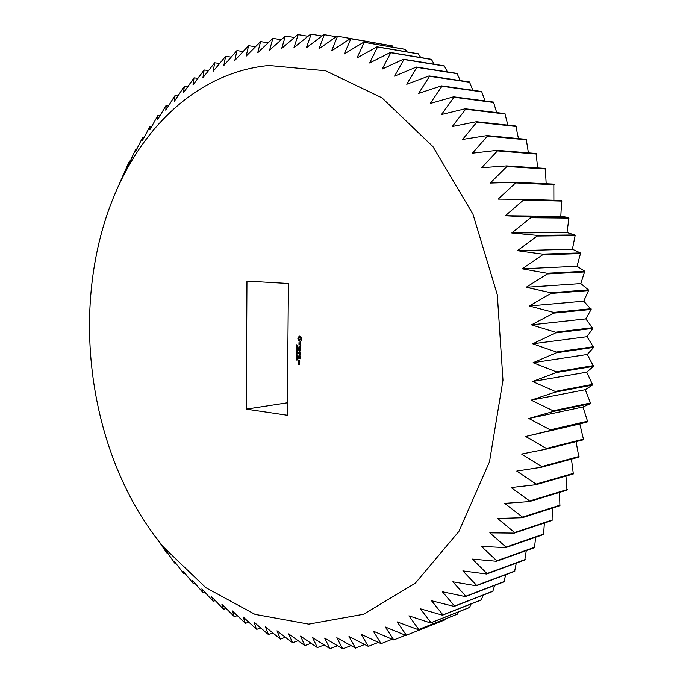 <?xml version="1.0" encoding="UTF-8"?>
<svg xmlns="http://www.w3.org/2000/svg" width="683" height="683" viewBox="0 0 683 683"><rect width="100%" height="100%" fill="white"/><g stroke="black" fill="none" stroke-linecap="round" stroke-linejoin="round"><path stroke-width="1.02" d="M124.613 173.533C155.306 114.505 207.231 71.288 268.94 65.5L325.569 70.767L381.959 97.84L432.911 146.589L472.943 214.146L497.301 294.706L502.978 380.218L489.489 461.793L458.916 531.391L415.298 583.205L363.578 614.256L308.716 624.134L255.007 614.367L205.805 587.653L163.544 547.16C82.66 449.645 65.577 285.631 124.613 173.533L135.618 149.449L135.652 151.344L142.465 137.795L142.491 140.365L150.089 126.176L149.79 129.821L157.935 115.436L157.551 119.756L166.259 105.199L165.773 110.202L175.061 95.5L174.43 101.186L184.316 86.374L183.522 92.743L194.015 77.862L193.024 84.923L204.14 69.99L202.928 77.734L214.684 62.802L213.207 71.237L225.621 56.33L223.853 65.448L236.933 50.619L234.841 60.42L248.595 45.693L246.145 56.16L260.582 41.603L257.739 52.728L272.867 38.368L269.597 50.132L285.409 36.028L281.686 48.425L297.72 34.645L298.189 34.611L293.972 47.614L310.688 34.15L311.166 34.15L306.419 47.733L323.81 34.637L324.297 34.671L318.987 48.809L337.06 36.122L379.483 43.669M337.547 36.199L331.648 50.849L350.379 38.632L391.974 45.829L393.365 47.289M350.379 38.632L350.874 38.752L344.334 53.889L363.723 42.192L405.139 49.313L407.145 51.917M363.723 42.192L364.218 42.346L357.021 57.935L377.05 46.803L418.278 53.803L420.779 57.56M377.05 46.803L377.545 46.999L369.657 62.99L390.309 52.489L431.332 59.31L434.217 64.219M390.309 52.489L390.796 52.719L382.19 69.068L403.431 59.233L444.249 65.85L447.416 71.903M403.431 59.233L403.918 59.506L394.569 76.163L416.374 67.054L456.978 73.397L460.316 80.603M416.374 67.054L416.852 67.361L406.744 84.265L429.086 75.933L469.46 81.969L472.867 90.293M429.086 75.933L429.547 76.283L418.653 93.375L441.5 85.862L481.643 91.539L485.015 100.964M441.5 85.862L441.952 86.246L430.247 103.475L453.563 96.815L493.476 102.083L496.695 112.593M453.563 96.815L453.999 97.242L441.483 114.531L465.208 108.785L504.891 113.591L507.862 125.143M465.208 108.785L465.635 109.237L452.291 126.526L476.392 121.719L515.836 126.013L518.448 138.581M476.392 121.719L476.794 122.214L462.622 139.426L487.047 135.584L526.26 139.332L528.403 152.864M487.047 135.584L487.423 136.113L472.423 153.18L497.113 150.337L536.104 153.487L537.666 167.941M497.113 150.337L497.472 150.9L481.643 167.745L506.547 165.926L545.316 168.436L546.178 183.761M506.547 165.926L506.88 166.515L490.232 183.07L515.289 182.293L553.845 184.128L553.887 200.264M523.298 199.359L561.657 200.486L560.811 216.374L568.683 217.459L568.93 218.09L567.01 232.57L574.907 234.961L575.12 235.618L572.422 249.218L580.285 252.923L580.473 253.589L577.033 266.259L584.793 271.262L580.815 283.599L588.396 289.891L588.515 290.582L583.743 301.177L591.162 309.433L585.801 318.901L592.878 328.395L586.996 336.702L593.655 347.391L587.303 354.486L593.493 366.327L586.731 372.184L592.443 384.418L592.383 385.11L585.288 389.703L590.445 402.987L590.351 403.662L582.983 406.974L587.534 421.24L587.406 421.906L579.833 423.93L583.572 439.741L546.246 449.132L546.4 448.458L525.654 436.488L550.122 430.538L550.25 429.846L528.838 418.5L553.085 411.516L553.179 410.807L531.152 400.153L555.117 392.162L555.177 391.436L532.586 381.524L556.21 372.551L556.227 371.825L533.107 362.716L556.329 352.787L556.321 352.052L532.731 343.797L555.492 332.945L555.441 332.22L531.442 324.86L553.691 313.138L553.606 312.413L529.257 305.993L550.942 293.451L550.822 292.734L526.175 287.295L547.245 273.977L547.092 273.268L522.222 268.829L542.635 254.81L542.447 254.11L517.407 250.704L537.137 236.036L536.915 235.353L511.772 232.988L530.768 217.74L530.512 217.074L505.343 215.76L523.571 200.008L523.298 199.359L498.146 199.103L515.597 182.907L515.289 182.293M576.093 441.628L578.868 457.115L541.482 467.223L541.679 466.566L521.616 454.041L546.246 449.132M571.466 459.113L573.336 473.934L535.873 484.734L536.095 484.093L516.766 471.082L541.482 467.223M565.942 476.06L567.001 490.138L529.445 501.587L529.692 500.98L511.115 487.551L535.873 484.734M559.548 492.409L559.898 505.668L522.239 517.731L522.521 517.142L504.72 503.371L529.445 501.587M552.342 508.092L552.086 520.463L514.308 533.09L514.615 532.535L497.6 518.482L522.239 517.731M544.368 523.05L543.6 534.482L505.693 547.621L506.026 547.1L489.813 532.834L514.308 533.09M535.668 537.231L534.49 547.664L496.447 561.272L496.797 560.786L481.395 546.383L505.693 547.621M526.294 550.592L524.8 559.975L486.612 574.01L486.979 573.558L472.397 559.087L496.447 561.272M516.297 563.099L514.589 571.381L476.247 585.792L476.64 585.382L462.861 570.903L486.612 574.01M505.727 574.71L503.9 581.865L465.405 596.601L465.815 596.225L452.838 581.796L476.247 585.792M494.637 585.408L492.793 591.393L454.135 606.41L454.562 606.06L442.388 591.76L465.405 596.601M483.077 595.166L481.319 599.956L442.499 615.195L442.934 614.896L431.545 600.758L454.135 606.41M471.082 603.968L469.528 607.537L430.546 622.964L430.999 622.7L420.369 608.792L442.499 615.195M458.72 611.814L457.465 614.137L418.329 629.7L418.79 629.47L408.912 615.844L430.546 622.964M446.025 618.687L445.196 619.754L405.898 635.412L406.368 635.216L397.216 621.914L418.329 629.7M308.042 36.276L298.189 34.611M321.992 36.003L311.166 34.15M336.198 36.72L324.297 34.671M392.46 45.94L350.874 38.752M405.625 49.458L364.218 42.346M418.756 53.991L377.545 46.999M431.81 59.532L390.796 52.719M444.718 66.106L403.918 59.506M457.439 73.696L416.852 67.361M469.921 82.302L429.547 76.283M482.087 91.906L441.952 86.246M493.903 102.493L453.999 97.242M505.309 114.027L465.635 109.237M516.237 126.492L476.794 122.214M526.636 139.836L487.423 136.113M536.454 154.025L497.472 150.9M545.649 169.008L506.88 166.515M554.152 184.717L515.597 182.907M561.93 201.101L523.571 200.008M560.811 216.374L505.343 215.76M568.683 217.459L530.512 217.074M568.93 218.09L530.768 217.74M567.01 232.57L511.772 232.988M574.907 234.961L536.915 235.353M575.12 235.618L537.137 236.036M572.422 249.218L517.407 250.704M580.285 252.923L542.447 254.11M580.473 253.589L542.635 254.81M577.033 266.259L522.222 268.829M584.793 271.262L547.092 273.268M584.938 271.945L547.245 273.977M580.815 283.599L526.175 287.295M588.396 289.891L550.822 292.734M588.515 290.582L550.942 293.451M583.743 301.177L529.257 305.993M591.077 308.733L553.606 312.413M591.162 309.433L553.691 313.138M585.801 318.901L531.442 324.86M592.835 327.695L555.441 332.22M592.878 328.395L555.492 332.945M586.996 336.702L532.731 343.797M593.647 346.691L556.321 352.052M593.655 347.391L556.329 352.787M587.303 354.486L533.107 362.716M593.51 365.627L556.227 371.825M593.493 366.327L556.21 372.551M586.731 372.184L532.586 381.524M592.443 384.418L555.177 391.436M592.383 385.11L555.117 392.162M585.288 389.703L531.152 400.153M590.445 402.987L553.179 410.807M590.351 403.662L553.085 411.516M582.983 406.974L528.838 418.5M587.534 421.24L550.25 429.846M587.406 421.906L550.122 430.538M579.833 423.93L525.654 436.488M583.726 439.092L546.4 448.458M579.056 456.483L541.679 466.566M573.549 473.319L536.095 484.093M567.249 489.549L529.692 500.98M560.18 505.113L522.521 517.142M552.385 519.934L514.615 532.535M543.924 533.978L506.026 547.1M534.832 547.185L496.797 560.786M525.167 559.531L486.979 573.558M514.973 570.979L476.64 585.382M504.302 581.489L465.815 596.225M493.211 591.06L454.562 606.06M481.746 599.657L442.934 614.896M469.964 607.272L430.999 622.7M457.917 613.906L418.79 629.47M445.649 619.558L406.368 635.216M405.531 635.258L393.775 639.937L385.332 627.011L405.898 635.412M393.775 639.937L373.302 631.126L381.071 643.651L361.179 634.276L368.299 646.357L349.004 636.479L355.501 648.082L336.813 637.743L342.712 648.841L324.647 638.093L329.991 648.662L312.549 637.546L317.356 647.561L300.554 636.129L304.857 645.572L288.687 633.875L292.52 642.729L276.982 630.802L280.371 639.049L265.474 626.934L268.453 634.567L254.187 622.307L256.364 629.111L243.148 616.954L245.402 623.34L232.374 610.901L234.312 616.647L221.89 604.182L223.537 609.287L211.721 596.822L213.105 601.288L201.886 588.857L203.03 592.682L192.393 580.319L192.982 583.154L183.257 571.236L184.017 573.788L174.498 561.639L174.788 563.176L166.541 551.463M391.76 639.408L381.071 643.651M378.032 642.515L368.299 646.357M364.355 644.607L355.501 648.082M350.78 645.717L342.712 648.841M337.317 645.853L329.991 648.662M324.007 645.051L317.356 647.561M310.876 643.335L304.857 645.572M297.95 640.739L292.52 642.729M285.263 637.299L280.371 639.049M272.824 633.039L268.453 634.567M260.667 627.993L256.791 629.325M248.817 622.196L245.402 623.34M237.291 615.673L234.312 616.647M226.099 608.476L223.537 609.287M215.265 600.622L213.105 601.288M204.815 592.152L203.03 592.682M194.749 583.094L193.332 583.504M185.084 573.489L184.017 573.788M175.83 563.364L175.113 563.56M167.011 552.752L166.131 551.565M166.618 552.854L158.558 540.945M159.054 541.576L158.166 541.038M118.108 186.664L117.476 188.218M118.202 186.613L123.888 173.465M124.101 174.524L123.427 174.498L123.64 173.456M130.077 161.077L129.497 161.051L123.427 174.498M129.326 162.443L129.497 161.051M136.788 149.073L135.866 149.014M144.019 137.462L142.73 137.377M151.754 126.304L150.089 126.176M159.993 115.615L157.935 115.436M168.727 105.43L166.259 105.199M177.956 95.799L175.061 95.5M187.663 86.75L184.316 86.374M197.839 78.314L194.015 77.862M208.477 70.537L204.14 69.99M219.559 63.451L214.684 62.802M231.059 57.099L225.621 56.33M242.977 51.507L236.933 50.619M255.288 46.717L248.595 45.693M267.975 42.764L260.582 41.603M281.003 39.682L272.867 38.368M294.373 37.514L285.409 36.028M246.247 409.134L287.278 415.247L288.431 283.513L246.956 281.097L246.247 409.134L287.389 402.791M297.079 345.897L296.67 344.787L296.874 345.598L297.54 345.052L297.557 345.965L297.344 345.214L297.079 345.897M297.421 347.297L296.601 346.153L297.6 346.255L297.276 347.323M297.575 348.817L296.576 348.714L297.267 347.886L296.584 347.502L297.583 347.604L297.003 348.441L297.575 348.817M297.105 349.722L296.917 349.013L297.105 349.722M297.096 350.678L296.55 351.173L296.559 349.927L297.566 350.029L297.378 350.652M301.715 337.948L300.58 336.309L299.171 336.173L297.873 338.52L299.12 341.107L300.537 341.244L301.698 339.827L301.715 337.948M300.605 342.67L299.965 342.61L299.461 344.394L298.975 342.653L298.983 344.667L299.632 344.736L300.136 342.951L300.631 344.684L300.605 342.67M300.64 345.265L300.631 346.076L298.684 346.042L300.631 346.401L300.742 347.382L300.853 345.248M300.861 347.98L298.787 347.613L298.77 349.551L298.906 347.954L299.641 348.023L299.752 349.329L299.88 348.048L300.614 348.125L300.716 349.756L300.861 347.98M297.54 352.659L296.542 352.548L297.233 351.728L296.55 351.344L297.549 351.446L296.968 352.283L297.54 352.659M296.994 353.999L296.533 352.889L297.532 352.991L296.994 353.999M297.054 354.955L296.866 354.246L297.054 354.955M297.225 356.244L296.618 356.082L296.627 355.228L297.404 355.314L297.225 356.244M297.216 357.542L296.601 357.38L296.61 356.526L297.387 356.611L297.216 357.542M296.653 358.737L296.49 357.832L297.353 357.926L297.481 358.549L296.653 358.737M296.874 360.163L296.704 358.993L297.472 359.702L296.874 360.163M300.751 352.676L299.478 351.523L300.716 350.336L298.77 350.14L300.264 350.618L299.12 351.489L300.247 352.599L298.744 352.761L300.751 352.676M300.785 355.425L300.682 353.64L298.736 353.427L299.581 353.845L299.692 355.151L299.828 353.871L300.554 353.948L300.785 355.425M300.776 356.261L298.591 356.022L300.776 356.261M300.751 358.891L300.648 357.107L298.693 356.893L298.676 358.831L298.812 357.226L299.547 357.311L299.658 358.609L299.794 357.337L300.52 357.414L300.751 358.891M298.65 361.589L299.752 361.546L299.641 360.428L298.667 360.317L298.65 361.589L299.692 361.623M299.743 362.161L298.531 362.024L299.47 363.236L299.743 362.161M299.735 363.587L299.009 363.347L298.889 364.278L298.411 364.218L298.3 363.262L298.172 364.363L299.606 364.679L299.735 363.587M297.489 347.237L297.6 346.563M297.575 348.74L296.926 348.671L297.583 347.878L296.943 347.536M297.105 350.328L297.557 350.302M296.559 350.746L297.207 350.447M299.777 336.07L298.36 337.556L298.249 338.964L299.478 341.073L300.298 341.312M299.111 345.922L300.631 346.401M299.88 348.048L300.853 348.074M298.906 347.954L299.991 348.04M297.54 352.582L296.892 352.513L297.549 351.719L296.9 351.378M296.704 354.007L297.318 353.239L296.712 353.248L296.832 353.709L297.532 353.299M297.489 355.476L296.746 355.826L297.344 355.732L297.037 355.151M297.336 356.202L296.883 355.877M296.661 358.464L297.481 358.473M296.883 359.984L297.472 359.967M298.744 352.761L300.742 352.898M298.616 352.59L299.103 352.727M299.069 350.166L300.614 350.575L299.495 351.514M300.247 352.599L299.171 351.634M299.034 353.461L299.931 353.854M299.828 353.871L300.802 353.896M298.71 356.202L300.708 356.33M300.52 357.414L299.794 357.337M298.812 357.226L299.905 357.32M298.539 361.418L299.009 361.546M298.941 361.905L299.538 362.28M298.292 364.534L299.666 364.602M298.172 364.363L298.642 364.491M297.6 346.529L297.267 346.973M301.186 338.768L300.887 339.664L299.837 340.014L298.872 338.614L299.171 337.718L300.221 337.368L301.118 338.256L301.101 339.272M297.532 353.256L296.866 353.709M297.404 357.166L296.823 356.791L297.173 357.209M297.481 356.774L296.951 356.791M298.778 360.65L299.521 360.735L299.513 361.358L298.778 361.273L298.778 360.65L299.76 360.684M299.137 363.68L299.487 364.346L299.137 363.68L299.735 363.663M299.863 337.402L300.597 337.504M300.247 337.547L300.904 337.82M300.554 337.854L301.118 338.256M300.759 338.29L300.836 338.802M297.242 359.693L296.883 359.267L297.446 359.676M163.544 547.16L173.704 561.725"/></g></svg>
